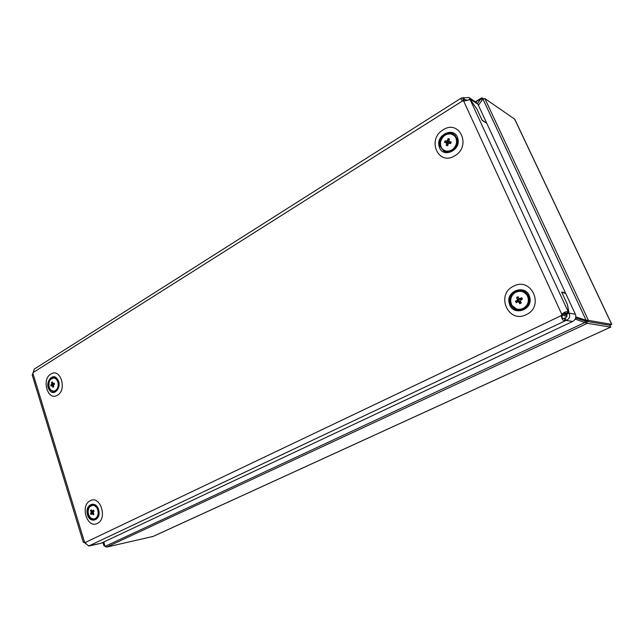 <?xml version="1.0" encoding="UTF-8"?>
<svg xmlns="http://www.w3.org/2000/svg" width="644" height="644" viewBox="0 0 644 644"><rect width="100%" height="100%" fill="white"/><g stroke="black" fill="none" stroke-linecap="round" stroke-linejoin="round"><path stroke-width="0.97" d="M457.787 138.452C454.769 125.991 435.36 134.596 439.168 146.518C441.977 158.923 461.595 150.615 457.787 138.452M439.933 146.188L443.885 151.179C450.261 154.874 459.446 146.285 456.999 138.79L453.255 133.944C446.823 129.991 437.485 138.669 439.933 146.188M443.813 150.607L444.964 151.622M454.237 134.58L452.732 134.202M93.219 514.846L92.358 513.719L93.243 513.204L93.219 514.846L93.952 514.073L93.074 512.825L93.992 511.159L93.654 510.571L93.96 511.183M96.689 507.657C94.298 504.783 91.931 504.55 89.58 506.973C87.665 510.008 87.665 513.244 89.597 516.665C91.955 519.555 94.322 519.805 96.697 517.398C98.645 514.347 98.645 511.103 96.689 507.657M93.791 511.344L92.374 511.054L93.38 510.104L93.654 510.571M93.3 511.859L91.834 513.662L92.358 513.719M91.834 513.662L91.094 514.556L90.466 513.51L93.259 511.223M93.799 510.829L91.134 511.891L91.126 512.608M91.134 511.891L90.522 510.595L91.239 509.823L92.092 510.974M92.374 511.054L91.85 510.998M91.609 510.587L90.522 510.595M93.452 511.69L91.094 514.556M91.738 512.415L90.466 513.51M91.247 514.379L91.649 513.896M562.598 314.497L562.14 315.721L561.343 315.584C561.713 319.118 563.001 320.857 565.207 320.809L566.301 320.454C569.521 318.748 570.439 316.301 569.063 313.105L567.453 304.588L568.741 312.646L566.213 313.845L568.741 312.646L568.419 312.235L565.899 313.435C564.756 312.34 563.661 312.694 562.598 314.497L561.801 314.361L561.343 315.584L85.161 542.546C86.658 544.55 88.019 545.629 89.226 545.782L88.848 546.023L84.71 542.779L85.169 542.554M486.389 123.052L482.018 120.05L476.954 109.11L482.187 120.42L486.767 123.286L565.48 292.956L561.632 292.006L567.453 304.588L561.818 292.416L565.665 293.35L575.374 314.264C576.436 317.355 575.527 319.754 572.661 321.461L101.036 543.278L89.122 545.959M562.14 315.721C561.769 317.75 562.405 318.619 564.064 318.329L565.166 317.975C566.937 317.154 567.396 315.93 566.535 314.304L569.063 313.105L575.374 314.264M566.535 314.304L565.899 313.435M565.166 317.975L566.301 320.454L572.661 321.461M564.064 318.329L565.207 320.809L89.226 545.782L101.036 543.278M476.954 109.11L470.128 99.337L469.307 99.852L470.128 99.337L476.954 109.11M468.985 97.566L476.407 102.485L477.912 104.207L486.598 122.924M468.486 100.053L470.096 99.047L470.112 99.562L463.696 101.132L462.617 100.875C461.201 99.691 460.742 98.757 461.241 98.081L468.848 97.477L470.096 99.047L477.912 104.207M32.216 375.082L33.158 372.53L462.617 100.875L462.585 100.303L464.622 99.683L463.616 97.51M466.095 100.641L464.622 99.683L467.802 100.223M462.424 100.657L463.551 99.941L462.553 97.767M565.48 292.956L564.997 293.189M84.71 542.779L83.261 542.192L85.161 542.546M470.112 99.562L568.419 312.235C566.648 311.124 564.442 311.833 561.801 314.361L463.696 101.132M33.158 372.53L34.357 369.036M57.606 379.364C52.977 371.604 44.307 382.592 49.258 389.837C53.798 397.67 62.637 386.698 57.606 379.364M49.604 389.403L53.259 391.826C58.282 390.256 59.61 386.247 57.26 379.807L53.677 377.416C48.622 378.938 47.27 382.939 49.604 389.403M529.642 296.981C526.317 283.585 505.138 290.669 509.315 303.566C512.399 316.872 533.82 310.15 529.642 296.981M510.153 303.3C511.207 306.681 513.413 308.879 516.762 309.877C523.661 312.018 531.075 304.306 528.78 297.262C527.766 294.018 525.681 291.869 522.526 290.814C515.506 288.367 507.85 296.168 510.153 303.3M516.086 309.136L518.484 310.158M522.695 290.863L520.054 290.911M54.056 384.001L53.935 384.573M54.032 383.985L51.898 385.676L53.291 385.667M55.304 390.747C57.847 388.871 58.709 385.998 57.896 382.117C56.543 378.551 54.499 377.352 51.753 378.503C49.234 380.395 48.381 383.252 49.186 387.1C50.514 390.658 52.55 391.874 55.304 390.747M54.474 384.267L53.066 383.599L54.225 383.14L54.499 384.339L53.42 384.83L53.677 386.899L52.824 387.286L52.349 385.949M51.898 385.676L51.013 386.118L50.731 384.935L53.669 383.816M52.985 383.51L51.745 383.816L51.552 384.444M51.745 383.816L51.56 382.375L52.397 381.989L53.066 383.599M51.013 386.118L53.629 383.921M51.898 384.428L50.731 384.935M51.56 382.375L52.486 382.641M52.824 387.286L53.307 385.716M98.822 510.644C97.043 500.195 85 503.536 87.278 513.727C88.953 524.103 101.108 520.98 98.822 510.644M87.761 513.598C88.767 517.583 90.78 519.611 93.799 519.692C97.349 518.782 98.862 515.804 98.339 510.773C97.325 506.828 95.336 504.799 92.366 504.695C88.775 505.572 87.238 508.543 87.761 513.598M520.328 298.921L518.831 299.895L519.346 302.028M518.637 299.549L517.937 301.778L519.104 301.988L518.718 300.289M523.854 308.065C528.305 304.733 529.432 300.563 527.243 295.564C524.103 291.16 520.062 290.17 515.136 292.593C510.748 295.926 509.637 300.064 511.787 305.014C514.87 309.41 518.887 310.432 523.854 308.065M518.686 309.748L520.859 310.03M519.764 301.972L520.384 301.07L521.31 302.946L519.78 303.718L518.822 302.012M517.937 301.778L516.182 302.712L515.466 301.191L520.288 298.913M520.577 298.945L517.333 299.307L517.076 300.217M517.333 299.307L516.577 297.472L518.09 296.691L518.887 298.365L519.925 298.671M516.182 302.712L518.388 299.669M521.213 299.83L518.887 298.365M519.78 298.599L521.704 297.681L522.413 299.21L520.642 300.16L520.384 301.07M521.745 298.953L521.704 297.681M516.577 297.472L518.726 298.051M520.151 302.519L521.31 302.946M519.78 303.718L519.104 301.996L518.613 301.996M524.828 291.877L522.783 291.329M575.173 319.11L587.288 323.36L586.354 321.356L609.771 325.244L586.354 321.356L585.058 320.978L586.354 321.356L588.415 320.39L611.695 324.367L609.804 325.228M610.705 327.096L153.175 536.396L106.606 547.094L105.036 546.394L585.299 322.33L585.058 320.978L575.639 317.983L585.058 320.978L586.096 320.229L575.833 316.961M484.843 98.532L588.415 320.39L586.096 320.229L482.96 98.999L484.843 98.532L514.773 119.221L611.792 324.391M566.261 313.91L563.725 313.097M566.953 315.214L562.896 313.918L566.953 315.214M478.395 105.254L482.96 98.999M609.82 325.244L610.778 327.063L609.771 325.244L611.695 324.367L514.548 118.915M482.807 99.208L482.203 97.912L483.386 98.725M482.155 100.102L481.084 98.556L477.486 103.483M482.203 97.912L475.642 101.969M102.968 542.369L103.901 545.653L104.94 546.064M104.739 545.363L103.901 545.653L102.895 542.401L103.909 545.661M105.036 546.394L103.781 541.982M562.349 315.021L566.865 316.462M152.757 536.557L610.649 327.096L587.288 323.36L106.606 547.094M449.375 141.519L448.466 141.962L448.063 143.725L447.62 143.66M448.86 141.366L446.212 142.847L447.25 143.515L448.466 141.962M446.525 151.171C451.42 151.308 454.72 148.78 456.411 143.588C457.135 138.259 455.155 135.039 450.47 133.912C445.576 133.839 442.307 136.375 440.657 141.519C439.933 146.784 441.897 150.004 446.525 151.171M440.552 141.591C439.812 145.858 441.092 148.965 444.384 150.929L446.397 151.936M450.019 143.411L449.359 141.495L451.203 141.946L450.719 143.564L448.949 143.234L448.216 143.781L447.709 145.777L446.244 145.447L446.638 143.564M446.212 142.847L444.553 142.493L445.036 140.875L449.254 141.286M449.166 141.068L447.347 140.561L446.622 141.117M447.347 140.561L448.039 138.669L449.496 138.975L448.924 140.778L449.359 141.495M444.553 142.493L448.385 141.35M450.848 142.638L451.203 141.946M447.886 142.356L447.709 145.777M448.039 138.669L449.15 140.006M446.244 145.447L447.129 143.644M448.184 143.942L447.91 145.045M455.3 135.586L453.32 134.483C447.371 132.535 443.12 134.878 440.568 141.519M92.446 513.018L92.639 513.638M90.885 518.074L94.177 519.273L97.22 517.478M95.465 505.717L92.808 504.96L89.749 506.707M57.453 395.231C47.898 401.526 41.144 379.485 50.868 374.051C60.359 367.466 67.395 389.829 57.453 395.231M443.12 129.871C426.449 139.426 438.355 166.353 454.777 155.776C471.931 146.212 459.389 118.826 443.12 129.871M97.284 523.443C87.085 528.966 79.848 505.363 90.232 500.742C100.359 494.906 107.902 518.895 97.284 523.443M513.493 286.25C495.317 294.598 508.349 324.061 526.269 314.626C545.001 306.327 531.244 276.276 513.493 286.25M32.925 373.375L84.517 542.119M50.852 390.039L53.694 391.488L56.487 390.425M56.374 378.712L54.088 377.738L50.755 379.292M511.666 305.24L517.132 309.482C524.635 311.865 532.016 302.165 527.75 295.411L522.63 291.297C515.047 288.617 507.432 298.325 511.634 305.176M444.384 150.929C450.269 152.733 454.463 150.342 456.958 143.741C457.699 139.571 456.491 136.48 453.32 134.483C447.29 132.519 443.024 134.87 440.504 141.543C439.755 145.81 441.051 148.933 444.384 150.929M93.67 504.816L89.605 506.796C86.079 510.909 89.266 519.982 94.177 519.273M91.424 512.688L91.899 512.326M95.779 518.967L94.934 519.128M92.865 513.566L92.301 513.727M83.261 542.192L32.208 375.05M34.14 369.173L461.241 98.073M53.814 391.818L53.259 391.826M518.452 310.158L516.762 309.877M53.694 391.488C51.528 391.246 50.023 389.797 49.169 387.149C48.324 381.659 49.958 378.519 54.088 377.738L54.957 377.73M55.086 391.455L54.225 391.48M51.327 384.669L52.164 384.379M94.588 519.547L93.799 519.692M517.132 309.482L511.626 305.216C507.367 298.373 514.983 288.617 522.63 291.297L524.111 291.619M515.941 300.917L517.438 300.209M521.737 298.599L521.704 299.565M519.322 298.993L517.929 300.297M518.565 301.11L520.239 302.551M481.511 97.952L475.377 101.8M445.672 140.988L446.952 141.261M451.082 142.187L450.22 143.451M449.311 141.342L447.636 141.575M446.944 144.023L447.194 143.604"/></g></svg>
